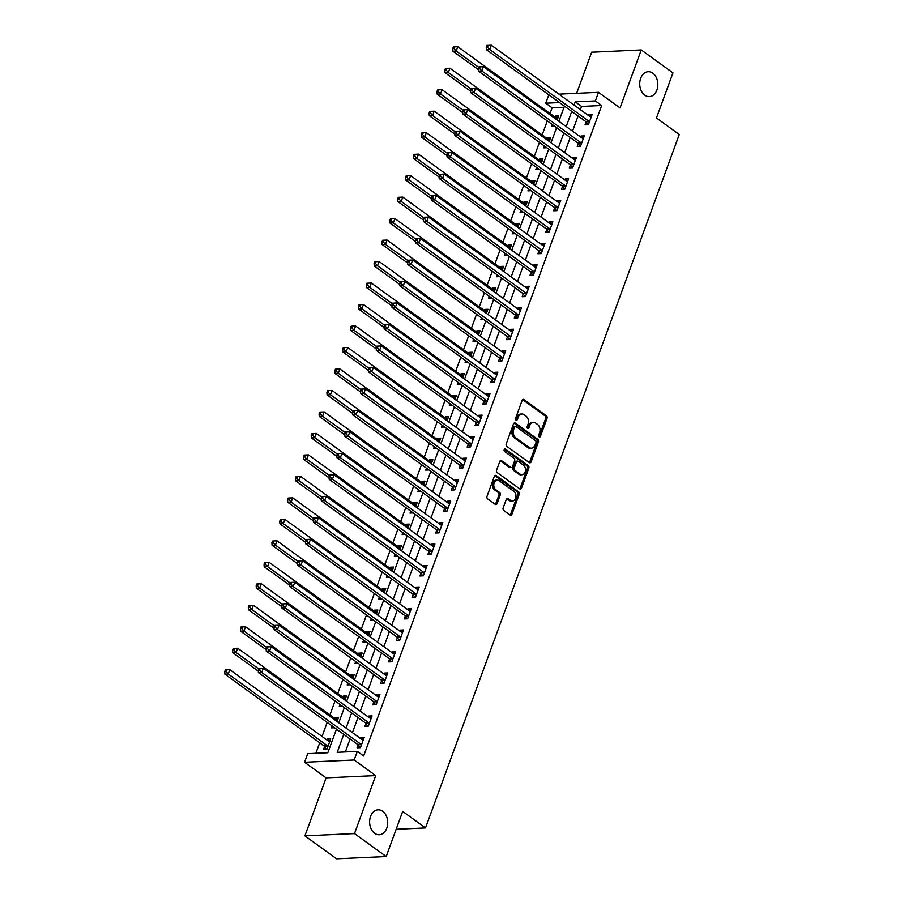<?xml version="1.0" encoding="UTF-8"?>
<svg xmlns="http://www.w3.org/2000/svg" width="904" height="904" viewBox="0 0 904 904"><rect width="100%" height="100%" fill="white"/><g stroke="black" fill="none" stroke-linecap="round" stroke-linejoin="round"><path stroke-width="1.36" d="M539.168 436.858A1.345 0.972 87.4 0 0 540.468 436.304L547.022 418.382A1.91 1.39 87.4 0 0 546.4 415.795L524.004 399.591A1.91 1.39 87.4 0 0 522.139 400.37L515.585 418.303A1.345 0.972 87.4 0 0 517.325 419.558L518.173 417.241A6.125 4.441 87.4 0 1 521.868 414.009A6.125 4.441 87.4 0 1 524.128 414.721L525.992 416.077A6.125 4.441 87.4 0 1 528.004 424.349L527.156 426.677A1.345 0.972 87.4 0 0 528.896 427.931L529.744 425.614A6.125 4.441 87.4 0 1 533.45 422.383A6.125 4.441 87.4 0 1 535.699 423.095L537.564 424.451A6.125 4.441 87.4 0 1 539.575 432.733L538.727 435.05A1.345 0.972 87.4 0 0 539.168 436.858M538.976 436.677A1.345 0.972 87.4 0 0 539.123 436.372L545.688 418.45A1.91 1.39 87.4 0 0 545.055 415.863L522.659 399.647A1.91 1.39 87.4 0 0 522.636 399.636M515.822 419.931A1.345 0.972 87.4 0 0 515.981 419.625L516.828 417.298L518.173 417.241M527.394 428.304A1.345 0.972 87.4 0 0 527.552 427.999L528.399 425.671L529.744 425.614M382.697 811.295A12.475 9.051 87.4 0 0 378.098 809.826A12.475 9.051 87.4 0 0 369.792 819.465A12.475 9.051 87.4 0 0 374.64 833.285A12.475 9.051 87.4 0 0 379.239 834.754A12.475 9.051 87.4 0 0 387.545 825.115A12.475 9.051 87.4 0 0 382.697 811.295M652.812 73.167A12.475 9.051 87.4 0 0 648.213 71.71A12.475 9.051 87.4 0 0 639.908 81.349A12.475 9.051 87.4 0 0 644.755 95.169A12.475 9.051 87.4 0 0 649.354 96.626A12.475 9.051 87.4 0 0 657.66 86.999A12.475 9.051 87.4 0 0 652.812 73.167M503.155 507.935A1.91 1.39 87.4 0 0 503.788 510.523L510.071 515.077A1.91 1.39 87.4 0 0 511.935 514.286L519.212 494.375A1.91 1.39 87.4 0 0 518.591 491.787L496.194 475.583A1.91 1.39 87.4 0 0 494.33 476.374L487.041 496.273A1.91 1.39 87.4 0 0 487.674 498.861L495.268 504.353A1.91 1.39 87.4 0 0 497.121 503.573L500.24 495.053A1.91 1.39 87.4 0 0 499.618 492.465L495.855 489.742A5.119 3.718 87.4 0 1 493.855 484.069A5.119 3.718 87.4 0 1 497.268 480.114A5.119 3.718 87.4 0 1 499.155 480.713L513.901 491.38A5.119 3.718 87.4 0 1 515.89 497.053A5.119 3.718 87.4 0 1 512.478 501.008A5.119 3.718 87.4 0 1 510.602 500.409L508.138 498.635A1.91 1.39 87.4 0 0 506.274 499.415L503.155 507.935M386.189 856.529L336.593 858.8L304.897 835.861L354.492 833.59L386.189 856.529L402.687 811.419L425.513 827.928L679.277 134.493L656.451 117.983L672.96 72.862L641.264 49.935L620.042 107.926L598.493 92.332L595.352 100.932L601.691 105.508L363.645 755.981L357.306 751.405L354.165 759.993L304.569 762.264L307.722 753.676L327.824 752.749L336.469 729.121M354.492 833.59L375.714 775.587L354.165 759.993M529.269 462.611A1.91 1.39 87.4 0 0 531.134 461.82L538.411 441.92A1.91 1.39 87.4 0 0 537.79 439.333L515.393 423.117A1.91 1.39 87.4 0 0 513.528 423.908L506.24 443.807A1.91 1.39 87.4 0 0 506.873 446.395L529.269 462.611A1.91 1.39 87.4 0 0 529.789 461.887L537.078 441.977A1.91 1.39 87.4 0 0 536.445 439.389L514.048 423.185A1.91 1.39 87.4 0 0 514.026 423.162L515.393 423.117M528.817 468.148L521.529 488.058A1.91 1.39 87.4 0 1 519.664 488.838L497.268 472.634A1.91 1.39 87.4 0 1 496.646 470.046L499.765 461.526A1.91 1.39 87.4 0 1 501.618 460.735L510.703 467.311A1.91 1.39 87.4 0 0 512.568 466.52L514.636 460.87A1.91 1.39 87.4 0 0 514.014 458.283L504.556 451.446A1.345 0.972 87.4 0 1 505.415 449.085L528.185 465.56A1.91 1.39 87.4 0 1 528.817 468.148L527.473 468.215L520.195 488.115L521.529 488.058M641.264 49.935L591.679 52.206L576.628 93.338M601.691 105.508L581.577 106.435L580.391 109.678M578.074 116.017L572.537 131.159M570.221 137.498L564.672 152.64M562.356 158.98L556.807 174.122M554.491 180.461L548.954 195.603M546.637 201.942L541.089 217.084M538.773 223.424L533.224 238.566M530.908 244.905L525.371 260.047M523.054 266.386L517.506 281.528M515.19 287.867L509.641 303.009M507.325 309.349L501.788 324.491M499.46 330.83L493.923 345.983M491.606 352.311L486.058 367.465M483.742 373.793L478.205 388.946M475.877 395.274L470.34 410.427M468.023 416.755L462.475 431.909M460.159 438.237L454.61 453.39M452.294 459.718L446.757 474.871M444.44 481.21L438.892 496.352M436.575 502.692L431.027 517.834M428.711 524.173L423.174 539.315M420.857 545.654L415.309 560.796M412.992 567.136L407.444 582.278M405.128 588.617L399.591 603.759M397.274 610.098L391.726 625.24M389.409 631.58L383.861 646.722M381.544 653.061L376.007 668.203M373.68 674.542L368.143 689.684M365.826 696.024L360.278 711.177M357.961 717.505L352.424 732.658M350.097 738.986L345.362 751.947M586.074 122.063L585.046 124.865L588.402 124.707L592.176 114.401L588.82 114.548L588.47 115.52M578.21 143.544L577.193 146.346L580.537 146.188L584.312 135.882L580.967 136.029L580.605 137.001M570.356 165.036L569.328 167.828L572.684 167.669L576.458 157.364L573.102 157.511L572.752 158.482M562.491 186.518L561.463 189.309L564.819 189.151L568.593 178.845L565.237 178.992L564.887 179.964M554.627 207.999L553.61 210.79L556.954 210.632L560.729 200.326L557.384 200.485L557.022 201.445M546.773 229.48L545.745 232.272L549.101 232.125L552.864 221.808L549.519 221.966L549.169 222.926M538.908 250.962L537.88 253.753L541.236 253.606L545.01 243.289L541.654 243.447L541.304 244.408M531.043 272.443L530.026 275.234L533.371 275.087L537.145 264.77L533.801 264.928L533.439 265.889M523.19 293.924L522.162 296.715L525.506 296.568L529.281 286.252L525.936 286.41L525.586 287.382M515.325 315.406L514.297 318.197L517.653 318.05L521.427 307.733L518.071 307.891L517.721 308.863M507.46 336.887L506.443 339.678L509.788 339.531L513.562 329.214L510.218 329.372L509.856 330.344M499.596 358.368L498.579 361.159L501.923 361.012L505.698 350.695L502.353 350.854L501.991 351.825M491.742 379.849L490.714 382.641L494.07 382.494L497.844 372.177L494.488 372.335L494.138 373.307M483.877 401.331L482.86 404.133L486.205 403.975L489.979 393.658L486.623 393.816L486.273 394.788M476.012 422.812L474.995 425.614L478.34 425.456L482.114 415.151L478.77 415.298L478.408 416.269M468.159 444.293L467.131 447.096L470.487 446.938L474.261 436.632L470.905 436.779L470.555 437.751M460.294 465.775L459.266 468.577L462.622 468.419L466.396 458.113L463.04 458.26L462.69 459.232M452.429 487.256L451.412 490.058L454.757 489.9L458.531 479.595L455.187 479.741L454.825 480.713M444.576 508.737L443.548 511.54L446.904 511.381L450.678 501.076L447.322 501.223L446.971 502.195M436.711 530.23L435.683 533.021L439.039 532.863L442.813 522.557L439.457 522.704L439.107 523.676M428.846 551.711L427.829 554.502L431.174 554.344L434.948 544.038L431.603 544.185L431.242 545.157M420.993 573.192L419.964 575.984L423.321 575.825L427.083 565.52L423.739 565.678L423.388 566.638M413.128 594.674L412.1 597.465L415.456 597.307L419.23 587.001L415.874 587.159L415.524 588.12M405.263 616.155L404.246 618.946L407.591 618.799L411.365 608.482L408.02 608.641L407.659 609.601M397.41 637.636L396.381 640.427L399.726 640.281L403.5 629.964L400.156 630.122L399.805 631.082M389.545 659.118L388.517 661.909L391.873 661.762L395.647 651.445L392.291 651.603L391.94 652.564M381.68 680.599L380.663 683.39L384.008 683.243L387.782 672.926L384.437 673.084L384.076 674.056M373.815 702.08L372.798 704.871L376.143 704.724L379.917 694.408L376.572 694.566L376.211 695.538M365.962 723.562L364.933 726.353L368.29 726.206L372.064 715.889L368.708 716.047L368.357 717.019M358.097 745.043L357.08 747.834L360.425 747.687L364.199 737.37L360.843 737.528L360.493 738.5M564.051 107.237L552.095 107.791L550.016 113.475M547.293 120.91L542.151 134.956M539.439 142.391L534.298 156.437M531.575 163.873L526.433 177.918M523.71 185.354L518.568 199.4M515.845 206.835L510.703 220.881M507.991 228.316L502.85 242.362M500.127 249.798L494.985 263.844M492.262 271.279L487.12 285.325M484.408 292.76L479.267 306.806M476.544 314.242L471.402 328.299M468.679 335.723L463.537 349.78M460.825 357.204L455.684 371.261M452.96 378.686L447.819 392.743M445.096 400.167L439.954 414.224M437.242 421.648L432.101 435.705M429.377 443.129L424.236 457.187M421.513 464.622L416.371 478.668M413.659 486.103L408.518 500.149M405.794 507.585L400.653 521.631M397.929 529.066L392.788 543.112M390.065 550.547L384.923 564.593M382.211 572.029L377.07 586.074M374.346 593.51L369.205 607.556M366.482 614.991L361.34 629.037M358.628 636.472L353.487 650.518M350.763 657.954L345.622 672M342.898 679.435L337.757 693.492M335.045 700.916L329.903 714.974M327.18 722.398L322.039 736.455M319.722 742.783L315.869 753.303M557.169 120.04L558.672 115.938L555.316 116.085L554.966 117.057M552.242 124.492L551.542 126.402L554.683 126.255M549.304 141.521L550.807 137.419L547.462 137.566L547.101 138.538M544.389 145.973L543.688 147.883L546.83 147.736M541.439 163.002L542.942 158.901L539.598 159.047L539.236 160.019M536.524 167.455L535.823 169.364L538.965 169.217M533.586 184.484L535.089 180.382L531.733 180.529L531.382 181.501M528.659 188.936L527.959 190.846L531.1 190.699M525.721 205.965L527.224 201.863L523.868 202.01L523.518 202.982M520.794 210.417L520.105 212.327L523.246 212.18M517.856 227.446L519.359 223.344L516.014 223.491L515.653 224.463M512.941 231.899L512.24 233.808L515.382 233.661M510.003 248.928L511.506 244.826L508.15 244.984L507.799 245.944M505.076 253.38L504.375 255.29L507.517 255.143M502.138 270.409L503.641 266.307L500.285 266.465L499.935 267.426M497.211 274.861L496.511 276.771L499.652 276.624M494.273 291.89L495.776 287.788L492.431 287.947L492.07 288.907M489.358 296.342L488.657 298.252L491.799 298.105M486.42 313.372L487.923 309.27L484.567 309.428L484.216 310.388M481.493 317.824L480.792 319.733L483.934 319.587M478.555 334.853L480.058 330.751L476.702 330.909L476.351 331.87M473.628 339.305L472.928 341.215L476.069 341.079M470.69 356.334L472.193 352.232L468.848 352.39L468.487 353.362M465.775 360.786L465.074 362.696L468.215 362.56M462.837 377.815L464.328 373.714L460.983 373.872L460.633 374.844M457.91 382.268L457.209 384.177L460.351 384.042M454.972 399.308L456.475 395.195L453.119 395.353L452.768 396.325M450.045 403.749L449.344 405.659L452.486 405.523M447.107 420.789L448.61 416.676L445.265 416.834L444.904 417.806M442.192 425.23L441.491 427.14L444.632 427.004M439.254 442.271L440.745 438.157L437.4 438.316L437.05 439.287M434.327 446.712L433.626 448.633L436.768 448.486M431.389 463.752L432.892 459.65L429.536 459.797L429.185 460.769M426.462 468.193L425.761 470.114L428.903 469.967M423.524 485.233L425.027 481.131L421.682 481.278L421.32 482.25M418.597 489.685L417.908 491.595L421.049 491.448M415.659 506.715L417.162 502.613L413.817 502.76L413.456 503.731M410.744 511.167L410.043 513.077L413.184 512.93M407.806 528.196L409.309 524.094L405.952 524.241L405.602 525.213M402.879 532.648L402.178 534.558L405.32 534.411M399.941 549.677L401.444 545.575L398.088 545.722L397.737 546.694M395.014 554.129L394.325 556.039L397.466 555.892M392.076 571.158L393.579 567.057L390.234 567.203L389.873 568.175M387.161 575.611L386.46 577.52L389.601 577.373M384.223 592.64L385.726 588.538L382.369 588.685L382.019 589.657M379.296 597.092L378.595 599.002L381.737 598.855M376.358 614.121L377.861 610.019L374.505 610.177L374.154 611.138M371.431 618.573L370.73 620.483L373.872 620.336M368.493 635.602L369.996 631.5L366.651 631.659L366.289 632.619M363.577 640.055L362.877 641.964L366.018 641.817M360.639 657.084L362.142 652.982L358.786 653.14L358.436 654.101M355.713 661.536L355.012 663.446L358.153 663.299M352.775 678.565L354.278 674.463L350.921 674.621L350.571 675.582M347.848 683.017L347.147 684.927L350.289 684.78M344.91 700.046L346.413 695.944L343.068 696.103L342.706 697.063M339.994 704.499L339.294 706.408L342.435 706.273M337.056 721.528L338.548 717.426L335.203 717.584L334.853 718.556M332.13 725.98L331.429 727.889L334.57 727.754M324.592 746.58L323.564 749.371L326.92 749.224L330.694 738.907L327.338 739.065L326.988 740.037M396.155 829.273L425.513 827.928M375.714 775.587L326.129 777.858L304.897 835.861M326.129 777.858L304.569 762.264M552.095 107.791L545.756 103.203L548.818 94.841M343.757 734.398L337.203 752.32L357.306 751.405M595.352 100.932L575.249 101.847L574.063 105.09M571.735 111.429L566.198 126.571M563.881 132.911L558.333 148.053M556.016 154.392L550.468 169.534M548.152 175.873L542.615 191.015M540.298 197.355L534.75 212.496M532.433 218.836L526.885 233.978M524.569 240.317L519.032 255.459M516.715 261.798L511.167 276.94M508.85 283.28L503.302 298.422M500.986 304.761L495.448 319.914M493.132 326.242L487.584 341.396M485.267 347.724L479.719 362.877M477.402 369.205L471.865 384.358M469.538 390.686L464.001 405.839M461.684 412.167L456.136 427.321M453.819 433.649L448.282 448.802M445.954 455.13L440.417 470.283M438.101 476.623L432.553 491.765M430.236 498.104L424.688 513.246M422.371 519.585L416.834 534.727M414.518 541.067L408.97 556.209M406.653 562.548L401.105 577.69M398.788 584.029L393.251 599.171M390.935 605.51L385.386 620.652M383.07 626.992L377.522 642.134M375.205 648.473L369.668 663.615M367.34 669.954L361.803 685.108M359.487 691.436L353.939 706.589M351.622 712.917L346.085 728.07M558.932 94.14L598.493 92.332M559.508 102.57L545.756 103.203M338.785 722.793L344.334 707.64M346.65 701.301L352.187 686.159M354.515 679.819L360.052 664.677M362.368 658.338L367.917 643.196M370.233 636.857L375.77 621.715M378.098 615.375L383.635 600.233M385.951 593.894L391.5 578.752M393.816 572.413L399.365 557.271M401.681 550.931L407.218 535.789M409.535 529.45L415.083 514.308M417.399 507.969L422.948 492.827M425.264 486.488L430.801 471.334M433.118 465.006L438.666 449.853M440.982 443.525L446.531 428.372M448.847 422.044L454.384 406.89M456.712 400.562L462.249 385.409M464.566 379.081L470.114 363.928M472.43 357.6L477.967 342.446M480.295 336.118L485.832 320.965M488.149 314.626L493.697 299.484M496.013 293.145L501.55 278.003M503.878 271.663L509.415 256.521M511.732 250.182L517.28 235.04M519.597 228.701L525.145 213.559M527.461 207.219L532.998 192.077M535.315 185.738L540.863 170.596M543.18 164.257L548.728 149.115M551.044 142.775L556.582 127.633M558.898 121.294L564.446 106.141M581.577 106.435L575.249 101.847M555.316 116.085L557.926 117.972M547.462 137.566L550.061 139.453M539.598 159.047L542.197 160.935M531.733 180.529L534.343 182.416M523.868 202.01L526.478 203.897M516.014 223.491L518.613 225.378M508.15 244.984L510.76 246.86M500.285 266.465L502.895 268.341M492.431 287.947L495.03 289.822M484.567 309.428L487.177 311.315M476.702 330.909L479.312 332.796M468.848 352.39L471.447 354.278M460.983 373.872L463.582 375.759M453.119 395.353L455.729 397.24M445.265 416.834L447.864 418.721M437.4 438.316L439.999 440.203M429.536 459.797L432.146 461.684M421.682 481.278L424.281 483.165M413.817 502.76L416.416 504.647M405.952 524.241L408.563 526.128M398.088 545.722L400.698 547.609M390.234 567.203L392.833 569.091M382.369 588.685L384.98 590.572M374.505 610.177L377.115 612.053M366.651 631.659L369.25 633.534M358.786 653.14L361.397 655.016M350.921 674.621L353.532 676.497M343.068 696.103L345.667 697.99M335.203 717.584L337.802 719.471M327.338 739.065L329.949 740.952M588.82 114.548L591.431 116.435M580.967 136.029L583.566 137.916M573.102 157.511L575.712 159.398M565.237 178.992L567.848 180.879M557.384 200.485L559.983 202.36M549.519 221.966L552.118 223.842M541.654 243.447L544.264 245.323M533.801 264.928L536.4 266.816M525.936 286.41L528.535 288.297M518.071 307.891L520.681 309.778M510.218 329.372L512.817 331.259M502.353 350.854L504.952 352.741M494.488 372.335L497.098 374.222M486.623 393.816L489.233 395.703M478.77 415.298L481.369 417.185M470.905 436.779L473.515 438.666M463.04 458.26L465.65 460.147M455.187 479.741L457.786 481.629M447.322 501.223L449.932 503.11M439.457 522.704L442.067 524.591M431.603 544.185L434.202 546.072M423.739 565.678L426.338 567.554M415.874 587.159L418.484 589.035M408.02 608.641L410.619 610.516M400.156 630.122L402.755 631.998M392.291 651.603L394.901 653.49M384.437 673.084L387.036 674.972M376.572 694.566L379.171 696.453M368.708 716.047L371.318 717.934M360.843 737.528L363.453 739.415M533.45 422.383L532.106 422.439A6.125 4.441 87.4 0 0 528.399 425.671M521.868 414.009L520.534 414.066A6.125 4.441 87.4 0 0 516.828 417.298M535.993 442.508A1.345 0.972 87.4 0 0 535.552 440.7L515.89 426.473A1.345 0.972 87.4 0 0 514.591 427.027L513.698 429.468A6.125 4.441 87.4 0 0 515.698 437.751L529.145 447.48A6.125 4.441 87.4 0 0 531.394 448.192A6.125 4.441 87.4 0 0 535.1 444.96L535.993 442.508M514.557 426.53A1.345 0.972 87.4 0 0 513.246 427.083L514.591 427.027M531.394 448.192L530.06 448.26A6.125 4.441 87.4 0 1 527.8 447.536L514.365 437.807A6.125 4.441 87.4 0 1 512.353 429.536L513.246 427.083M519.698 488.861A1.91 1.39 87.4 0 0 520.195 488.115M511.415 467.537L510.071 467.594A1.91 1.39 87.4 0 1 509.37 467.379L500.285 460.803A1.91 1.39 87.4 0 0 500.262 460.78M504.285 449.299L526.851 465.628L528.185 465.56M520.128 474.137A5.119 3.718 87.4 0 0 522.015 474.736A5.119 3.718 87.4 0 0 525.427 470.781A5.119 3.718 87.4 0 0 523.439 465.108L518.241 461.345A1.91 1.39 87.4 0 0 516.376 462.136L514.308 467.786A1.91 1.39 87.4 0 0 514.941 470.374L520.128 474.137L518.794 474.193A5.119 3.718 87.4 0 0 520.681 474.792L522.015 474.736M517.54 461.13L516.195 461.187A1.91 1.39 87.4 0 0 515.043 462.193L516.376 462.136M518.794 474.193L513.596 470.43A1.91 1.39 87.4 0 1 512.975 467.843L515.043 462.193M527.473 468.215A1.91 1.39 87.4 0 0 526.851 465.628M512.478 501.008L511.144 501.076A5.119 3.718 87.4 0 1 509.257 500.477L506.794 498.692A1.91 1.39 87.4 0 0 506.771 498.68M497.268 480.114L495.923 480.171A5.119 3.718 87.4 0 0 492.522 484.126A5.119 3.718 87.4 0 0 494.511 489.798L495.855 489.742M495.29 504.375A1.91 1.39 87.4 0 0 495.787 503.63L498.906 495.109A1.91 1.39 87.4 0 0 498.273 492.522L494.511 489.798M510.093 515.088A1.91 1.39 87.4 0 0 510.59 514.342L517.879 494.443A1.91 1.39 87.4 0 0 517.246 491.855L494.85 475.64A1.91 1.39 87.4 0 0 494.827 475.628L496.194 475.583M553.869 125.656L554.254 126.277M557.644 118.729L557.452 118.695A1.944 1.412 -92.6 0 1 556.932 118.48L457.797 46.737L456.226 51.031L452.87 51.189L478.419 69.676M454.045 48.601L454.678 46.872L453.333 46.94L452.701 48.658L454.045 48.601L456.226 51.031L478.804 67.371M454.678 46.872L457.797 46.737M452.87 51.189L452.701 48.658M589.431 121.916L589.295 121.712A1.944 1.412 87.4 0 0 588.866 121.238L489.731 49.494L491.301 45.2L590.436 116.944A1.944 1.412 87.4 0 0 590.956 117.17L591.148 117.192M587.758 124.741L585.95 121.859A1.944 1.412 87.4 0 0 585.521 121.396L486.386 49.652L489.731 49.494L487.55 47.064L488.183 45.347L486.838 45.403L486.205 47.121L487.55 47.064M486.205 47.121L486.386 49.652M491.301 45.2L488.183 45.347M546.005 147.137L546.389 147.759M549.79 140.21L549.587 140.188A1.944 1.412 -92.6 0 1 549.078 139.962L449.932 68.218L448.361 72.512L445.017 72.67L470.566 91.157M446.18 70.083L446.813 68.365L445.469 68.421L444.847 70.139L446.18 70.083L448.361 72.512L470.939 88.852M446.813 68.365L449.932 68.218M445.017 72.67L444.847 70.139M538.14 168.63L538.535 169.24M541.925 161.692L541.733 161.669A1.944 1.412 -92.6 0 1 541.213 161.443L442.079 89.699L440.508 93.993L437.152 94.152L462.701 112.638M438.327 91.564L438.948 89.846L437.615 89.903L436.982 91.62L438.327 91.564L440.508 93.993L463.074 110.333M438.948 89.846L442.079 89.699M437.152 94.152L436.982 91.62M530.286 190.111L530.671 190.721M534.061 183.173L533.868 183.15A1.944 1.412 -92.6 0 1 533.349 182.924L434.214 111.181L432.643 115.475L429.287 115.633L454.836 134.12M430.462 113.045L431.084 111.328L429.75 111.384L429.117 113.102L430.462 113.045L432.643 115.475L455.22 131.814M431.084 111.328L434.214 111.181M429.287 115.633L429.117 113.102M581.566 143.397L581.43 143.194A1.944 1.412 87.4 0 0 581.012 142.73L481.866 70.975L483.448 66.681L582.583 138.425A1.944 1.412 87.4 0 0 583.103 138.651L583.295 138.674M579.893 146.222L578.085 143.34A1.944 1.412 87.4 0 0 577.656 142.877L478.521 71.133L481.866 70.975L479.685 68.546L480.318 66.828L478.973 66.885L478.352 68.602L479.685 68.546M478.352 68.602L478.521 71.133M483.448 66.681L480.318 66.828M573.701 164.878L573.577 164.675A1.944 1.412 87.4 0 0 573.147 164.212L474.012 92.457L475.583 88.163L574.718 159.906A1.944 1.412 87.4 0 0 575.238 160.132L575.43 160.155M572.04 167.703L570.221 164.822A1.944 1.412 87.4 0 0 569.791 164.358L470.656 92.615L474.012 92.457L471.831 90.027L472.453 88.309L471.12 88.366L470.487 90.084L471.831 90.027M470.487 90.084L470.656 92.615M475.583 88.163L472.453 88.309M565.836 186.36L565.712 186.156A1.944 1.412 87.4 0 0 565.282 185.693L466.148 113.938L467.718 109.644L566.853 181.388A1.944 1.412 87.4 0 0 567.373 181.614L567.565 181.636M564.175 189.185L562.367 186.314A1.944 1.412 87.4 0 0 561.938 185.84L462.803 114.096L466.148 113.938L463.967 111.508L464.599 109.791L463.255 109.847L462.622 111.565L463.967 111.508M462.622 111.565L462.803 114.096M467.718 109.644L464.599 109.791M522.422 211.592L522.806 212.203M526.196 204.654L526.004 204.632A1.944 1.412 -92.6 0 1 525.495 204.406L426.349 132.662L424.778 136.956L421.433 137.114L446.971 155.601M422.597 134.526L423.23 132.809L421.885 132.865L421.264 134.583L422.597 134.526L424.778 136.956L447.356 153.296M423.23 132.809L426.349 132.662M421.433 137.114L421.264 134.583M557.983 207.841L557.847 207.637A1.944 1.412 87.4 0 0 557.429 207.174L458.283 135.419L459.865 131.125L559 202.869A1.944 1.412 87.4 0 0 559.519 203.095L559.712 203.117M556.31 210.666L554.502 207.796A1.944 1.412 87.4 0 0 554.073 207.321L454.938 135.577L458.283 135.419L456.102 132.99L456.735 131.272L455.39 131.329L454.768 133.046L456.102 132.99M454.768 133.046L454.938 135.577M459.865 131.125L456.735 131.272M514.557 233.074L514.941 233.684M518.342 226.136L518.15 226.113A1.944 1.412 -92.6 0 1 517.63 225.887L418.495 154.143L416.925 158.437L413.569 158.595L439.118 177.082M414.733 156.008L415.365 154.29L414.032 154.347L413.399 156.064L414.733 156.008L416.925 158.437L439.491 174.777M415.365 154.29L418.495 154.143M413.569 158.595L413.399 156.064M506.703 254.555L507.087 255.165M510.477 247.617L510.285 247.594A1.944 1.412 -92.6 0 1 509.766 247.368L410.631 175.625L409.06 179.919L405.704 180.077L431.253 198.564M406.879 177.489L407.501 175.772L406.167 175.828L405.534 177.546L406.879 177.489L409.06 179.919L431.637 196.258M407.501 175.772L410.631 175.625M405.704 180.077L405.534 177.546M498.838 276.036L499.223 276.647M502.613 269.098L502.421 269.076A1.944 1.412 -92.6 0 1 501.901 268.861L402.766 197.106L401.195 201.4L397.85 201.558L423.388 220.045M399.014 198.97L399.647 197.253L398.302 197.309L397.67 199.027L399.014 198.97L401.195 201.4L423.773 217.74M399.647 197.253L402.766 197.106M397.85 201.558L397.67 199.027M490.974 297.518L491.358 298.128M494.759 290.579L494.567 290.557A1.944 1.412 -92.6 0 1 494.047 290.342L394.912 218.587L393.33 222.892L389.986 223.039L415.535 241.526M391.149 220.452L391.782 218.734L390.438 218.791L389.816 220.508L391.149 220.452L393.33 222.892L415.908 239.221M391.782 218.734L394.912 218.587M389.986 223.039L389.816 220.508M483.109 318.999L483.504 319.609M486.894 312.072L486.702 312.038A1.944 1.412 -92.6 0 1 486.182 311.823L387.048 240.068L385.477 244.374L382.121 244.521L407.67 263.007M383.296 241.933L383.917 240.215L382.584 240.272L381.951 242.001L383.296 241.933L385.477 244.374L408.054 260.702M383.917 240.215L387.048 240.068M382.121 244.521L381.951 242.001M550.118 229.322L549.994 229.119A1.944 1.412 87.4 0 0 549.564 228.655L450.429 156.9L452 152.607L551.135 224.361A1.944 1.412 87.4 0 0 551.655 224.576L551.847 224.599M548.457 232.147L546.637 229.277A1.944 1.412 87.4 0 0 546.208 228.802L447.073 157.059L450.429 156.9L448.248 154.471L448.87 152.753L447.536 152.81L446.904 154.527L448.248 154.471M446.904 154.527L447.073 157.059M452 152.607L448.87 152.753M542.253 250.803L542.129 250.6A1.944 1.412 87.4 0 0 541.699 250.137L442.564 178.393L444.135 174.088L543.27 245.843A1.944 1.412 87.4 0 0 543.79 246.057L543.982 246.08M540.592 253.628L538.784 250.758A1.944 1.412 87.4 0 0 538.355 250.284L439.208 178.54L442.564 178.393L440.384 175.952L441.016 174.235L439.672 174.291L439.039 176.009L440.384 175.952M439.039 176.009L439.208 178.54M444.135 174.088L441.016 174.235M534.4 272.285L534.264 272.081A1.944 1.412 87.4 0 0 533.835 271.618L434.7 199.874L436.27 195.569L535.417 267.324A1.944 1.412 87.4 0 0 535.936 267.539L536.128 267.573M532.727 275.11L530.919 272.24A1.944 1.412 87.4 0 0 530.49 271.765L431.355 200.021L434.7 199.874L432.519 197.434L433.152 195.716L431.807 195.772L431.185 197.501L432.519 197.434M431.185 197.501L431.355 200.021M436.27 195.569L433.152 195.716M526.535 293.766L526.41 293.563A1.944 1.412 87.4 0 0 525.981 293.099L426.846 221.356L428.417 217.05L527.552 288.805A1.944 1.412 87.4 0 0 528.072 289.02L528.264 289.054M524.874 296.591L523.054 293.721A1.944 1.412 87.4 0 0 522.625 293.258L423.49 221.503L426.846 221.356L424.665 218.915L425.287 217.197L423.953 217.254L423.321 218.983L424.665 218.915M423.321 218.983L423.49 221.503M428.417 217.05L425.287 217.197M518.67 315.247L518.546 315.044A1.944 1.412 87.4 0 0 518.116 314.581L418.981 242.837L420.552 238.543L519.687 310.287A1.944 1.412 87.4 0 0 520.207 310.501L520.399 310.535M517.009 318.072L515.19 315.202A1.944 1.412 87.4 0 0 514.771 314.739L415.625 242.984L418.981 242.837L416.8 240.396L417.433 238.679L416.089 238.746L415.456 240.464L416.8 240.396M415.456 240.464L415.625 242.984M420.552 238.543L417.433 238.679M475.255 340.48L475.64 341.091M479.03 333.553L478.837 333.519A1.944 1.412 -92.6 0 1 478.318 333.305L379.183 261.55L377.612 265.855L374.267 266.002L399.805 284.489M375.431 263.414L376.064 261.697L374.719 261.753L374.087 263.482L375.431 263.414L377.612 265.855L400.189 282.195M376.064 261.697L379.183 261.55M374.267 266.002L374.087 263.482M510.816 336.729L510.681 336.525A1.944 1.412 87.4 0 0 510.251 336.062L411.117 264.318L412.687 260.024L511.833 331.768A1.944 1.412 87.4 0 0 512.342 331.983L512.545 332.017M509.144 339.554L507.336 336.683A1.944 1.412 87.4 0 0 506.907 336.22L407.772 264.465L411.117 264.318L408.936 261.877L409.568 260.16L408.224 260.228L407.602 261.945L408.936 261.877M407.602 261.945L407.772 264.465M412.687 260.024L409.568 260.16M467.391 361.962L467.775 362.572M471.176 355.035L470.984 355.001A1.944 1.412 -92.6 0 1 470.464 354.786L371.329 283.042L369.747 287.336L366.402 287.483L391.952 305.97M367.566 284.896L368.199 283.178L366.854 283.246L366.233 284.963L367.566 284.896L369.747 287.336L392.325 303.676M368.199 283.178L371.329 283.042M366.402 287.483L366.233 284.963M502.952 358.21L502.827 358.007A1.944 1.412 87.4 0 0 502.398 357.543L403.263 285.8L404.834 281.506L503.969 353.249A1.944 1.412 87.4 0 0 504.488 353.464L504.681 353.498M501.291 361.035L499.471 358.165A1.944 1.412 87.4 0 0 499.042 357.701L399.907 285.946L403.263 285.8L401.082 283.359L401.704 281.641L400.37 281.709L399.737 283.427L401.082 283.359M399.737 283.427L399.907 285.946M404.834 281.506L401.704 281.641M459.526 383.443L459.921 384.053M463.311 376.516L463.119 376.482A1.944 1.412 -92.6 0 1 462.599 376.267L363.464 304.524L361.894 308.818L358.538 308.965L384.087 327.463M359.713 306.377L360.334 304.659L359.001 304.727L358.368 306.445L359.713 306.377L361.894 308.818L384.46 325.157M360.334 304.659L363.464 304.524M358.538 308.965L358.368 306.445M495.087 379.703L494.963 379.488A1.944 1.412 87.4 0 0 494.533 379.025L395.398 307.281L396.969 302.987L496.104 374.731A1.944 1.412 87.4 0 0 496.624 374.945L496.816 374.979M493.426 382.528L491.606 379.646A1.944 1.412 87.4 0 0 491.188 379.183L392.042 307.428L395.398 307.281L393.217 304.84L393.839 303.122L392.505 303.19L391.873 304.908L393.217 304.84M391.873 304.908L392.042 307.428M396.969 302.987L393.839 303.122M451.672 404.924L452.056 405.534M455.446 397.997L455.254 397.963A1.944 1.412 -92.6 0 1 454.735 397.749L355.6 326.005L354.029 330.299L350.673 330.446L376.222 348.944M351.848 327.858L352.481 326.141L351.136 326.208L350.503 327.926L351.848 327.858L354.029 330.299L376.606 346.639M352.481 326.141L355.6 326.005M350.673 330.446L350.503 327.926M487.233 401.184L487.098 400.981A1.944 1.412 87.4 0 0 486.668 400.506L387.533 328.762L389.104 324.468L488.239 396.212A1.944 1.412 87.4 0 0 488.759 396.427L488.951 396.46M485.561 404.009L483.753 401.127A1.944 1.412 87.4 0 0 483.324 400.664L384.189 328.92L387.533 328.762L385.353 326.321L385.985 324.604L384.641 324.672L384.019 326.389L385.353 326.321M384.019 326.389L384.189 328.92M389.104 324.468L385.985 324.604M443.807 426.405L444.192 427.027M447.593 419.479L447.401 419.445A1.944 1.412 -92.6 0 1 446.881 419.23L347.735 347.486L346.164 351.78L342.819 351.927L368.369 370.425M343.983 349.339L344.616 347.622L343.271 347.69L342.65 349.407L343.983 349.339L346.164 351.78L368.742 368.12M344.616 347.622L347.735 347.486M342.819 351.927L342.65 349.407M479.369 422.665L479.244 422.462A1.944 1.412 87.4 0 0 478.815 421.987L379.669 350.243L381.251 345.949L480.386 417.693A1.944 1.412 87.4 0 0 480.905 417.908L481.097 417.942M477.696 425.49L475.888 422.609A1.944 1.412 87.4 0 0 475.459 422.145L376.324 350.402L379.669 350.243L377.488 347.803L378.121 346.085L376.776 346.153L376.154 347.87L377.488 347.803M376.154 347.87L376.324 350.402M381.251 345.949L378.121 346.085M435.943 447.887L436.338 448.508M439.728 440.96L439.536 440.926A1.944 1.412 -92.6 0 1 439.016 440.711L339.881 368.968L338.311 373.262L334.955 373.42L360.504 391.907M336.13 370.821L336.751 369.103L335.418 369.171L334.785 370.889L336.13 370.821L338.311 373.262L360.877 389.601M336.751 369.103L339.881 368.968M334.955 373.42L334.785 370.889M471.504 444.146L471.379 443.943A1.944 1.412 87.4 0 0 470.95 443.468L371.815 371.725L373.386 367.431L472.521 439.174A1.944 1.412 87.4 0 0 473.041 439.389L473.233 439.423M469.843 446.971L468.023 444.09A1.944 1.412 87.4 0 0 467.594 443.627L368.459 371.883L371.815 371.725L369.634 369.295L370.256 367.566L368.922 367.634L368.29 369.352L369.634 369.295M368.29 369.352L368.459 371.883M373.386 367.431L370.256 367.566M428.089 469.368L428.473 469.99M431.863 462.441L431.671 462.407A1.944 1.412 -92.6 0 1 431.151 462.193L332.017 390.449L330.446 394.743L327.09 394.901L352.639 413.388M328.265 392.302L328.898 390.584L327.553 390.652L326.92 392.37L328.265 392.302L330.446 394.743L353.023 411.083M328.898 390.584L332.017 390.449M327.09 394.901L326.92 392.37M420.224 490.849L420.609 491.471M424.01 483.922L423.806 483.889A1.944 1.412 -92.6 0 1 423.298 483.674L324.152 411.93L322.581 416.224L319.236 416.382L344.774 434.869M320.4 413.795L321.033 412.066L319.688 412.134L319.067 413.851L320.4 413.795L322.581 416.224L345.158 432.564M321.033 412.066L324.152 411.93M319.236 416.382L319.067 413.851M412.36 512.331L412.755 512.952M416.145 505.404L415.953 505.37A1.944 1.412 -92.6 0 1 415.433 505.155L316.298 433.411L314.728 437.705L311.371 437.864L336.921 456.351M312.547 435.276L313.168 433.558L311.835 433.615L311.202 435.332L312.547 435.276L314.728 437.705L337.294 454.045M313.168 433.558L316.298 433.411M311.371 437.864L311.202 435.332M404.506 533.812L404.89 534.433M408.28 526.885L408.088 526.862A1.944 1.412 -92.6 0 1 407.568 526.636L308.433 454.893L306.863 459.187L303.507 459.345L329.056 477.832M304.682 456.757L305.303 455.04L303.97 455.096L303.337 456.814L304.682 456.757L306.863 459.187L329.44 475.527M305.303 455.04L308.433 454.893M303.507 459.345L303.337 456.814M396.641 555.305L397.025 555.915M400.416 548.366L400.223 548.344A1.944 1.412 -92.6 0 1 399.704 548.118L300.569 476.374L298.998 480.668L295.653 480.826L321.191 499.313M296.817 478.239L297.45 476.521L296.105 476.577L295.484 478.295L296.817 478.239L298.998 480.668L321.575 497.008M297.45 476.521L300.569 476.374M295.653 480.826L295.484 478.295M388.776 576.786L389.161 577.396M392.562 569.848L392.37 569.825A1.944 1.412 -92.6 0 1 391.85 569.599L292.715 497.855L291.144 502.149L287.788 502.308L313.338 520.794M288.952 499.72L289.585 498.002L288.24 498.059L287.619 499.776L288.952 499.72L291.144 502.149L313.711 518.489M289.585 498.002L292.715 497.855M287.788 502.308L287.619 499.776M380.923 598.267L381.307 598.877M384.697 591.329L384.505 591.306A1.944 1.412 -92.6 0 1 383.985 591.08L284.85 519.337L283.28 523.631L279.924 523.789L305.473 542.276M281.099 521.201L281.72 519.484L280.387 519.54L279.754 521.258L281.099 521.201L283.28 523.631L305.857 539.971M281.72 519.484L284.85 519.337M279.924 523.789L279.754 521.258M373.058 619.749L373.442 620.359M376.832 612.81L376.64 612.788A1.944 1.412 -92.6 0 1 376.12 612.562L276.986 540.818L275.415 545.112L272.07 545.27L297.608 563.757M273.234 542.683L273.867 540.965L272.522 541.021L271.889 542.739L273.234 542.683L275.415 545.112L297.992 561.452M273.867 540.965L276.986 540.818M272.07 545.27L271.889 542.739M365.193 641.23L365.578 641.84M368.979 634.292L368.787 634.269A1.944 1.412 -92.6 0 1 368.267 634.054L269.132 562.299L267.55 566.593L264.205 566.751L289.755 585.238M265.369 564.164L266.002 562.446L264.657 562.503L264.036 564.22L265.369 564.164L267.55 566.593L290.127 582.933M266.002 562.446L269.132 562.299M264.205 566.751L264.036 564.22M463.65 465.628L463.515 465.424A1.944 1.412 87.4 0 0 463.085 464.95L363.95 393.206L365.521 388.912L464.656 460.656A1.944 1.412 87.4 0 0 465.176 460.882L465.368 460.904M461.978 468.453L460.17 465.571A1.944 1.412 87.4 0 0 459.74 465.108L360.606 393.364L363.95 393.206L361.769 390.777L362.402 389.059L361.058 389.115L360.425 390.833L361.769 390.777M360.425 390.833L360.606 393.364M365.521 388.912L362.402 389.059M455.785 487.109L455.65 486.906A1.944 1.412 87.4 0 0 455.232 486.431L356.086 414.687L357.668 410.393L456.802 482.137A1.944 1.412 87.4 0 0 457.322 482.363L457.514 482.386M454.113 489.934L452.305 487.053A1.944 1.412 87.4 0 0 451.876 486.589L352.741 414.846L356.086 414.687L353.905 412.258L354.537 410.54L353.193 410.597L352.571 412.314L353.905 412.258M352.571 412.314L352.741 414.846M357.668 410.393L354.537 410.54M447.921 508.59L447.796 508.387A1.944 1.412 87.4 0 0 447.367 507.924L348.232 436.169L349.803 431.875L448.938 503.618A1.944 1.412 87.4 0 0 449.457 503.844L449.65 503.867M446.26 511.415L444.44 508.534A1.944 1.412 87.4 0 0 444.011 508.071L344.876 436.327L348.232 436.169L346.051 433.739L346.673 432.022L345.339 432.078L344.707 433.796L346.051 433.739M344.707 433.796L344.876 436.327M349.803 431.875L346.673 432.022M440.056 530.072L439.932 529.868A1.944 1.412 87.4 0 0 439.502 529.405L340.367 457.65L341.938 453.356L441.073 525.1A1.944 1.412 87.4 0 0 441.593 525.326L441.785 525.348M438.395 532.897L436.587 530.015A1.944 1.412 87.4 0 0 436.157 529.552L337.022 457.808L340.367 457.65L338.186 455.22L338.819 453.503L337.474 453.559L336.842 455.277L338.186 455.22M336.842 455.277L337.022 457.808M341.938 453.356L338.819 453.503M432.202 551.553L432.067 551.35A1.944 1.412 87.4 0 0 431.649 550.886L332.502 479.131L334.084 474.837L433.219 546.581A1.944 1.412 87.4 0 0 433.739 546.807L433.931 546.83M430.53 554.378L428.722 551.508A1.944 1.412 87.4 0 0 428.293 551.033L329.158 479.289L332.502 479.131L330.322 476.702L330.954 474.984L329.61 475.041L328.988 476.758L330.322 476.702M328.988 476.758L329.158 479.289M334.084 474.837L330.954 474.984M424.338 573.034L424.213 572.831A1.944 1.412 87.4 0 0 423.784 572.368L324.649 500.613L326.22 496.319L425.355 568.062A1.944 1.412 87.4 0 0 425.874 568.288L426.066 568.311M422.676 575.859L420.857 572.989A1.944 1.412 87.4 0 0 420.428 572.514L321.293 500.771L324.649 500.613L322.468 498.183L323.09 496.465L321.756 496.522L321.123 498.24L322.468 498.183M321.123 498.24L321.293 500.771M326.22 496.319L323.09 496.465M416.473 594.516L416.348 594.312A1.944 1.412 87.4 0 0 415.919 593.849L316.784 522.094L318.355 517.8L417.49 589.555A1.944 1.412 87.4 0 0 418.01 589.77L418.202 589.792M414.812 597.341L413.004 594.47A1.944 1.412 87.4 0 0 412.574 593.996L313.428 522.252L316.784 522.094L314.603 519.664L315.236 517.947L313.891 518.003L313.259 519.721L314.603 519.664M313.259 519.721L313.428 522.252M318.355 517.8L315.236 517.947M408.619 615.997L408.484 615.793A1.944 1.412 87.4 0 0 408.054 615.33L308.919 543.587L310.49 539.281L409.636 611.036A1.944 1.412 87.4 0 0 410.156 611.251L410.348 611.274M406.947 618.822L405.139 615.952A1.944 1.412 87.4 0 0 404.709 615.477L305.575 543.733L308.919 543.587L306.738 541.146L307.371 539.428L306.027 539.485L305.405 541.202L306.738 541.146M305.405 541.202L305.575 543.733M310.49 539.281L307.371 539.428M400.754 637.478L400.63 637.275A1.944 1.412 87.4 0 0 400.201 636.811L301.066 565.068L302.637 560.762L401.772 632.517A1.944 1.412 87.4 0 0 402.291 632.732L402.483 632.755M399.093 640.303L397.274 637.433A1.944 1.412 87.4 0 0 396.845 636.958L297.71 565.215L301.066 565.068L298.885 562.627L299.506 560.909L298.173 560.966L297.54 562.683L298.885 562.627M297.54 562.683L297.71 565.215M302.637 560.762L299.506 560.909M357.329 662.711L357.724 663.321M361.114 655.773L360.922 655.75A1.944 1.412 -92.6 0 1 360.402 655.536L261.267 583.781L259.697 588.086L256.34 588.233L281.89 606.72M257.516 585.645L258.137 583.927L256.804 583.984L256.171 585.702L257.516 585.645L259.697 588.086L282.274 604.414M258.137 583.927L261.267 583.781M256.34 588.233L256.171 585.702M392.89 658.959L392.765 658.756A1.944 1.412 87.4 0 0 392.336 658.293L293.201 586.549L294.772 582.244L393.907 653.999A1.944 1.412 87.4 0 0 394.426 654.213L394.619 654.247M391.229 661.784L389.409 658.914A1.944 1.412 87.4 0 0 388.991 658.451L289.845 586.696L293.201 586.549L291.02 584.108L291.653 582.391L290.308 582.447L289.675 584.176L291.02 584.108M289.675 584.176L289.845 586.696M294.772 582.244L291.653 582.391M349.475 684.192L349.859 684.803M353.249 677.254L353.057 677.232A1.944 1.412 -92.6 0 1 352.537 677.017L253.402 605.262L251.832 609.567L248.487 609.714L274.025 628.201M249.651 607.126L250.284 605.409L248.939 605.465L248.306 607.183L249.651 607.126L251.832 609.567L274.409 625.896M250.284 605.409L253.402 605.262M248.487 609.714L248.306 607.183M385.036 680.441L384.901 680.237A1.944 1.412 87.4 0 0 384.471 679.774L285.336 608.03L286.907 603.725L386.053 675.48A1.944 1.412 87.4 0 0 386.562 675.695L386.765 675.729M383.364 683.266L381.556 680.396A1.944 1.412 87.4 0 0 381.126 679.932L281.991 608.177L285.336 608.03L283.155 605.59L283.788 603.872L282.443 603.94L281.822 605.657L283.155 605.59M281.822 605.657L281.991 608.177M286.907 603.725L283.788 603.872M341.61 705.674L341.994 706.284M345.396 698.747L345.204 698.713A1.944 1.412 -92.6 0 1 344.684 698.498L245.549 626.743L243.967 631.048L240.622 631.195L266.171 649.682M241.786 628.608L242.419 626.89L241.074 626.947L240.453 628.675L241.786 628.608L243.967 631.048L266.544 647.377M242.419 626.89L245.549 626.743M240.622 631.195L240.453 628.675M377.171 701.922L377.047 701.719A1.944 1.412 87.4 0 0 376.618 701.255L277.483 629.512L279.053 625.218L378.188 696.961A1.944 1.412 87.4 0 0 378.708 697.176L378.9 697.21M375.51 704.747L373.691 701.877A1.944 1.412 87.4 0 0 373.262 701.414L274.127 629.659L277.483 629.512L275.291 627.071L275.923 625.353L274.59 625.421L273.957 627.139L275.291 627.071M273.957 627.139L274.127 629.659M279.053 625.218L275.923 625.353M333.745 727.155L334.141 727.765M337.531 720.228L337.339 720.194A1.944 1.412 -92.6 0 1 336.819 719.979L237.684 648.224L236.113 652.53L232.757 652.677L258.307 671.163M233.933 650.089L234.554 648.371L233.221 648.439L232.588 650.157L233.933 650.089L236.113 652.53L258.68 668.87M234.554 648.371L237.684 648.224M232.757 652.677L232.588 650.157M369.307 723.403L369.182 723.2A1.944 1.412 87.4 0 0 368.753 722.737L269.618 650.993L271.189 646.699L370.324 718.443A1.944 1.412 87.4 0 0 370.843 718.657L371.036 718.691M367.645 726.228L365.826 723.358A1.944 1.412 87.4 0 0 365.408 722.895L266.262 651.14L269.618 650.993L267.437 648.552L268.059 646.835L266.725 646.902L266.092 648.62L267.437 648.552M266.092 648.62L266.262 651.14M271.189 646.699L268.059 646.835M329.666 741.709L329.474 741.675A1.944 1.412 -92.6 0 1 328.954 741.461L229.819 669.717L228.249 674.011L224.893 674.158L324.039 745.913A1.944 1.412 -92.6 0 1 324.468 746.376L326.276 749.246M226.068 671.57L226.701 669.853L225.356 669.92L224.723 671.638L226.068 671.57L228.249 674.011L327.384 745.755A1.944 1.412 -92.6 0 1 327.813 746.218L327.937 746.421M226.701 669.853L229.819 669.717M224.893 674.158L224.723 671.638M361.453 744.885L361.317 744.681A1.944 1.412 87.4 0 0 360.888 744.218L261.753 672.474L263.324 668.18L362.459 739.924A1.944 1.412 87.4 0 0 362.979 740.139L363.171 740.173M359.781 747.71L357.973 744.839A1.944 1.412 87.4 0 0 357.543 744.376L258.408 672.621L261.753 672.474L259.572 670.034L260.205 668.316L258.86 668.384L258.239 670.101L259.572 670.034M258.239 670.101L258.408 672.621M263.324 668.18L260.205 668.316M539.123 436.372L540.468 436.304M515.981 419.625L517.325 419.558M527.552 427.999L528.896 427.931M522.659 399.647L524.004 399.591M545.055 415.863L546.4 415.795M545.688 418.45L547.022 418.382M536.445 439.389L537.79 439.333M537.078 441.977L538.411 441.92M529.789 461.887L531.134 461.82M512.353 429.536L513.698 429.468M514.365 437.807L515.698 437.751M527.8 447.536L529.145 447.48M500.285 460.803L501.618 460.735M509.37 467.379L510.703 467.311M504.443 449.13L505.415 449.085M512.975 467.843L514.308 467.786M513.596 470.43L514.941 470.374M506.794 498.692L508.138 498.635M509.257 500.477L510.602 500.409M498.273 492.522L499.618 492.465M498.906 495.109L500.24 495.053M495.787 503.63L497.121 503.573M517.246 491.855L518.591 491.787M517.879 494.443L519.212 494.375M510.59 514.342L511.935 514.286M589.295 121.712L585.95 121.859M588.866 121.238L585.521 121.396M581.43 143.194L578.085 143.34M581.012 142.73L577.656 142.877M573.577 164.675L570.221 164.822M573.147 164.212L569.791 164.358M565.712 186.156L562.367 186.314M565.282 185.693L561.938 185.84M557.847 207.637L554.502 207.796M557.429 207.174L554.073 207.321M549.994 229.119L546.637 229.277M549.564 228.655L546.208 228.802M542.129 250.6L538.784 250.758M541.699 250.137L538.355 250.284M534.264 272.081L530.919 272.24M533.835 271.618L530.49 271.765M526.41 293.563L523.054 293.721M525.981 293.099L522.625 293.258M518.546 315.044L515.19 315.202M518.116 314.581L514.771 314.739M510.681 336.525L507.336 336.683M510.251 336.062L506.907 336.22M502.827 358.007L499.471 358.165M502.398 357.543L499.042 357.701M494.963 379.488L491.606 379.646M494.533 379.025L491.188 379.183M487.098 400.981L483.753 401.127M486.668 400.506L483.324 400.664M479.244 422.462L475.888 422.609M478.815 421.987L475.459 422.145M471.379 443.943L468.023 444.09M470.95 443.468L467.594 443.627M463.515 465.424L460.17 465.571M463.085 464.95L459.74 465.108M455.65 486.906L452.305 487.053M455.232 486.431L451.876 486.589M447.796 508.387L444.44 508.534M447.367 507.924L444.011 508.071M439.932 529.868L436.587 530.015M439.502 529.405L436.157 529.552M432.067 551.35L428.722 551.508M431.649 550.886L428.293 551.033M424.213 572.831L420.857 572.989M423.784 572.368L420.428 572.514M416.348 594.312L413.004 594.47M415.919 593.849L412.574 593.996M408.484 615.793L405.139 615.952M408.054 615.33L404.709 615.477M400.63 637.275L397.274 637.433M400.201 636.811L396.845 636.958M392.765 658.756L389.409 658.914M392.336 658.293L388.991 658.451M384.901 680.237L381.556 680.396M384.471 679.774L381.126 679.932M377.047 701.719L373.691 701.877M376.618 701.255L373.262 701.414M369.182 723.2L365.826 723.358M368.753 722.737L365.408 722.895M324.039 745.913L327.384 745.755M324.468 746.376L327.813 746.218M361.317 744.681L357.973 744.839M360.888 744.218L357.543 744.376M514.06 426.383L515.404 426.315"/></g></svg>

